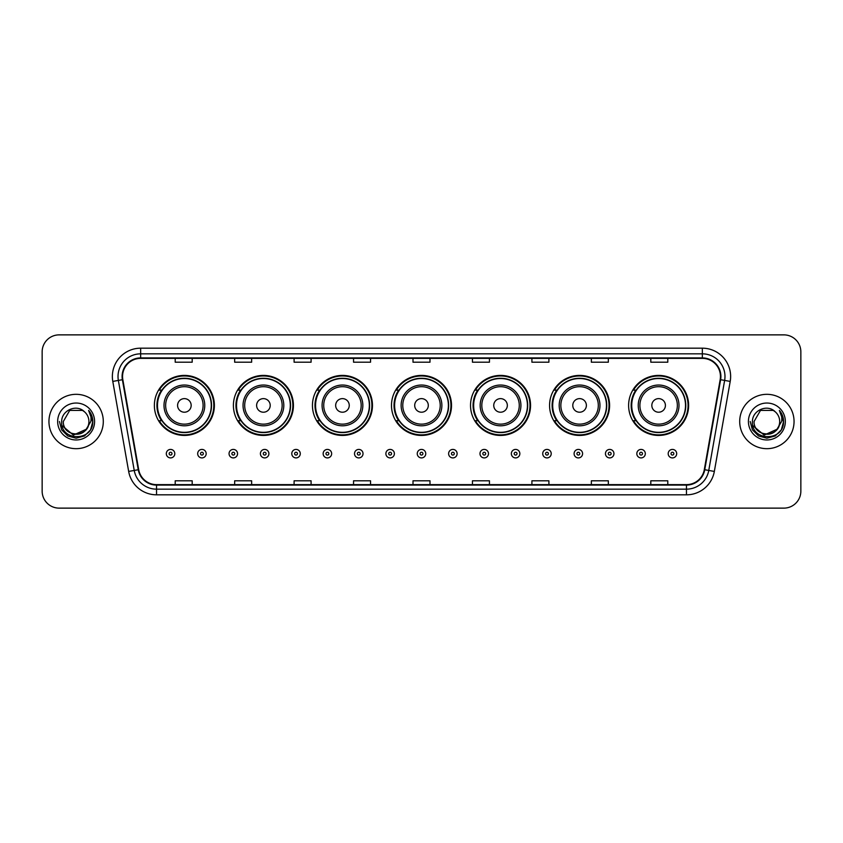 <?xml version="1.0" encoding="UTF-8"?>
<svg xmlns="http://www.w3.org/2000/svg" width="843" height="843" viewBox="0 0 843 843"><rect width="100%" height="100%" fill="white"/><g stroke="black" fill="none" stroke-linecap="round" stroke-linejoin="round"><path stroke-width="1.26" d="M628.615 405.42A30.011 30.011 0 0 0 658.625 435.431A30.011 30.011 0 0 0 688.626 405.42A30.011 30.011 0 0 0 658.625 375.409A30.011 30.011 0 0 0 628.615 405.42M549.573 405.42A30.011 30.011 0 0 0 579.584 435.431A30.011 30.011 0 0 0 609.594 405.42A30.011 30.011 0 0 0 579.584 375.409A30.011 30.011 0 0 0 549.573 405.42M470.531 405.42A30.011 30.011 0 0 0 500.542 435.431A30.011 30.011 0 0 0 530.553 405.42A30.011 30.011 0 0 0 500.542 375.409A30.011 30.011 0 0 0 470.531 405.42M391.489 405.42A30.011 30.011 0 0 0 421.5 435.431A30.011 30.011 0 0 0 451.511 405.42A30.011 30.011 0 0 0 421.5 375.409A30.011 30.011 0 0 0 391.489 405.42M312.447 405.42A30.011 30.011 0 0 0 342.458 435.431A30.011 30.011 0 0 0 372.469 405.42A30.011 30.011 0 0 0 342.458 375.409A30.011 30.011 0 0 0 312.447 405.42M233.406 405.42A30.011 30.011 0 0 0 263.416 435.431A30.011 30.011 0 0 0 293.427 405.42A30.011 30.011 0 0 0 263.416 375.409A30.011 30.011 0 0 0 233.406 405.42M154.374 405.42A30.011 30.011 0 0 0 184.375 435.431A30.011 30.011 0 0 0 214.385 405.42A30.011 30.011 0 0 0 184.375 375.409A30.011 30.011 0 0 0 154.374 405.42M161.571 420.71A27.461 27.461 0 0 1 161.571 390.13M240.603 420.71A27.461 27.461 0 0 1 240.603 390.13M319.645 420.71A27.461 27.461 0 0 1 319.645 390.13M398.686 420.71A27.461 27.461 0 0 1 398.686 390.13M477.728 420.71A27.461 27.461 0 0 1 477.728 390.13M556.77 420.71A27.461 27.461 0 0 1 556.77 390.13M635.812 420.71A27.461 27.461 0 0 1 635.812 390.13M42.15 351.858L42.15 491.142A16.986 16.986 0 0 0 59.136 508.129L783.864 508.129A16.986 16.986 0 0 0 800.85 491.142L800.85 351.858A16.986 16.986 0 0 0 783.864 334.871L59.136 334.871A16.986 16.986 0 0 0 42.15 351.858L42.15 491.142M48.947 421.5A27.176 27.176 0 0 0 76.123 448.676A27.176 27.176 0 0 0 103.299 421.5A27.176 27.176 0 0 0 76.123 394.324A27.176 27.176 0 0 0 48.947 421.5A27.176 27.176 0 0 0 76.123 448.676A27.176 27.176 0 0 0 103.299 421.5A27.176 27.176 0 0 0 76.123 394.324A27.176 27.176 0 0 0 48.947 421.5M739.701 421.5A27.176 27.176 0 0 0 766.877 448.676A27.176 27.176 0 0 0 794.053 421.5A27.176 27.176 0 0 0 766.877 394.324A27.176 27.176 0 0 0 739.701 421.5A27.176 27.176 0 0 0 766.877 448.676A27.176 27.176 0 0 0 794.053 421.5A27.176 27.176 0 0 0 766.877 394.324A27.176 27.176 0 0 0 739.701 421.5M122.551 376.484A18.114 18.114 0 0 1 140.665 358.37L702.335 358.37A18.114 18.114 0 0 1 720.175 379.635L704.305 469.656A18.114 18.114 0 0 1 686.455 484.63L156.545 484.63A18.114 18.114 0 0 1 138.695 469.656L122.825 379.635A18.114 18.114 0 0 1 122.551 376.484M122.098 376.484A18.567 18.567 0 0 0 122.383 379.708L138.252 469.741A18.567 18.567 0 0 0 156.545 485.083L686.455 485.083A18.567 18.567 0 0 0 704.748 469.741L720.617 379.708A18.567 18.567 0 0 0 702.335 357.917L140.665 357.917A18.567 18.567 0 0 0 122.098 376.484M112.793 381.405A28.314 28.314 0 0 1 140.665 348.18L702.335 348.18A28.314 28.314 0 0 1 730.207 381.405L714.337 471.427A28.314 28.314 0 0 1 686.455 494.82L156.545 494.82A28.314 28.314 0 0 1 128.663 471.427L112.793 381.405L118.368 380.425A22.645 22.645 0 0 1 140.665 353.839L702.335 353.839A22.645 22.645 0 0 1 724.632 380.425L708.763 470.447A22.645 22.645 0 0 1 686.455 489.161L156.545 489.161A22.645 22.645 0 0 1 134.237 470.447L118.368 380.425A22.645 22.645 0 0 1 118.02 376.484M783.864 334.871L59.136 334.871M59.136 508.129L783.864 508.129M800.85 491.142L800.85 351.858M413.007 358.37L413.007 362.205L429.993 362.205L429.993 358.37M353.554 358.37L353.554 362.205L370.541 362.205L370.541 358.37M294.102 358.37L294.102 362.205L311.088 362.205L311.088 358.37M234.66 358.37L234.66 362.205L251.646 362.205L251.646 358.37M175.207 358.37L175.207 362.205L192.193 362.205L192.193 358.37M472.459 358.37L472.459 362.205L489.446 362.205L489.446 358.37M531.912 358.37L531.912 362.205L548.898 362.205L548.898 358.37M591.354 358.37L591.354 362.205L608.34 362.205L608.34 358.37M650.807 358.37L650.807 362.205L667.793 362.205L667.793 358.37M429.993 484.63L429.993 480.795L413.007 480.795L413.007 484.63M370.541 484.63L370.541 480.795L353.554 480.795L353.554 484.63M311.088 484.63L311.088 480.795L294.102 480.795L294.102 484.63M251.646 484.63L251.646 480.795L234.66 480.795L234.66 484.63M192.193 484.63L192.193 480.795L175.207 480.795L175.207 484.63M489.446 484.63L489.446 480.795L472.459 480.795L472.459 484.63M548.898 484.63L548.898 480.795L531.912 480.795L531.912 484.63M608.34 484.63L608.34 480.795L591.354 480.795L591.354 484.63M667.793 484.63L667.793 480.795L650.807 480.795L650.807 484.63M85.933 429.719C79.137 438.908 62.656 433.028 63.32 421.5C62.54 438.012 89.706 438.012 88.926 421.5C89.706 438.012 62.54 438.012 63.32 421.5L69.727 410.415L82.519 410.415L84.511 411.827C76.65 403.597 61.528 410.383 61.676 421.5C60.232 441.258 92.266 441.774 92.783 422.459L92.814 421.5C92.762 417.306 91.371 413.618 88.62 410.436C90.707 413.871 91.444 417.559 90.833 421.5L85.933 429.719A12.803 12.803 0 0 0 88.926 421.5C89.706 438.012 62.54 438.012 63.32 421.5L69.727 410.415M88.926 421.5A12.803 12.803 0 0 0 84.511 411.827M86.745 429.034L73.394 435.093L62.066 425.652M57.661 421.5A18.462 18.462 0 0 0 76.123 439.962A18.462 18.462 0 0 0 94.585 421.5A18.462 18.462 0 0 0 76.123 403.038A18.462 18.462 0 0 0 57.661 421.5M88.62 410.436L92.804 421.985L92.024 416.442L92.804 421.985L92.024 416.442L92.804 421.985L88.747 410.583L92.804 421.985L88.747 410.583L92.814 421.5L90.58 429.846L84.469 435.957L76.123 438.191L67.777 435.957L61.665 429.846L59.431 421.5M88.747 410.583L92.804 421.995M191.171 405.42A6.797 6.797 0 0 0 184.375 398.623A6.797 6.797 0 0 0 177.588 405.42A6.797 6.797 0 0 0 184.375 412.216A6.797 6.797 0 0 0 191.171 405.42M204.765 405.42A20.38 20.38 0 0 0 184.375 385.04A20.38 20.38 0 0 0 163.995 405.42A20.38 20.38 0 0 0 184.375 425.799A20.38 20.38 0 0 0 204.765 405.42A20.38 20.38 0 0 1 184.375 425.799A20.38 20.38 0 0 1 163.995 405.42M211.277 405.42A26.892 26.892 0 0 0 184.375 378.528A26.892 26.892 0 0 0 157.483 405.42A26.892 26.892 0 0 0 184.375 432.311A26.892 26.892 0 0 0 211.277 405.42M213.816 405.42A29.442 29.442 0 0 1 159.211 420.71L161.94 420.71A27.145 27.145 0 0 0 211.53 405.483A27.145 27.145 0 0 0 161.94 390.13L159.211 390.13A29.442 29.442 0 0 1 213.816 405.42M270.213 405.42A6.797 6.797 0 0 0 263.416 398.623A6.797 6.797 0 0 0 256.62 405.42A6.797 6.797 0 0 0 263.416 412.216A6.797 6.797 0 0 0 270.213 405.42M283.806 405.42A20.38 20.38 0 0 0 263.416 385.04A20.38 20.38 0 0 0 243.037 405.42A20.38 20.38 0 0 0 263.416 425.799A20.38 20.38 0 0 0 283.806 405.42A20.38 20.38 0 0 1 263.416 425.799A20.38 20.38 0 0 1 243.037 405.42M290.308 405.42A26.892 26.892 0 0 0 263.416 378.528A26.892 26.892 0 0 0 236.525 405.42A26.892 26.892 0 0 0 263.416 432.311A26.892 26.892 0 0 0 290.308 405.42M292.858 405.42A29.442 29.442 0 0 1 238.253 420.71L240.982 420.71A27.145 27.145 0 0 0 290.561 405.483A27.145 27.145 0 0 0 240.982 390.13L238.253 390.13A29.442 29.442 0 0 1 292.858 405.42M349.255 405.42A6.797 6.797 0 0 0 342.458 398.623A6.797 6.797 0 0 0 335.662 405.42A6.797 6.797 0 0 0 342.458 412.216A6.797 6.797 0 0 0 349.255 405.42M362.838 405.42A20.38 20.38 0 0 0 342.458 385.04A20.38 20.38 0 0 0 322.079 405.42A20.38 20.38 0 0 0 342.458 425.799A20.38 20.38 0 0 0 362.838 405.42A20.38 20.38 0 0 1 342.458 425.799A20.38 20.38 0 0 1 322.079 405.42M369.35 405.42A26.892 26.892 0 0 0 342.458 378.528A26.892 26.892 0 0 0 315.567 405.42A26.892 26.892 0 0 0 342.458 432.311A26.892 26.892 0 0 0 369.35 405.42M371.9 405.42A29.442 29.442 0 0 1 317.295 420.71L320.024 420.71A27.145 27.145 0 0 0 369.603 405.483A27.145 27.145 0 0 0 320.024 390.13L317.295 390.13A29.442 29.442 0 0 1 371.9 405.42M428.297 405.42A6.797 6.797 0 0 0 421.5 398.623A6.797 6.797 0 0 0 414.703 405.42A6.797 6.797 0 0 0 421.5 412.216A6.797 6.797 0 0 0 428.297 405.42M441.88 405.42A20.38 20.38 0 0 0 421.5 385.04A20.38 20.38 0 0 0 401.12 405.42A20.38 20.38 0 0 0 421.5 425.799A20.38 20.38 0 0 0 441.88 405.42A20.38 20.38 0 0 1 421.5 425.799A20.38 20.38 0 0 1 401.12 405.42M448.392 405.42A26.892 26.892 0 0 0 421.5 378.528A26.892 26.892 0 0 0 394.608 405.42A26.892 26.892 0 0 0 421.5 432.311A26.892 26.892 0 0 0 448.392 405.42M450.942 405.42A29.442 29.442 0 0 1 396.336 420.71L399.066 420.71A27.145 27.145 0 0 0 448.645 405.483A27.145 27.145 0 0 0 399.066 390.13L396.336 390.13A29.442 29.442 0 0 1 450.942 405.42M507.338 405.42A6.797 6.797 0 0 0 500.542 398.623A6.797 6.797 0 0 0 493.745 405.42A6.797 6.797 0 0 0 500.542 412.216A6.797 6.797 0 0 0 507.338 405.42M520.921 405.42A20.38 20.38 0 0 0 500.542 385.04A20.38 20.38 0 0 0 480.162 405.42A20.38 20.38 0 0 0 500.542 425.799A20.38 20.38 0 0 0 520.921 405.42A20.38 20.38 0 0 1 500.542 425.799A20.38 20.38 0 0 1 480.162 405.42M527.433 405.42A26.892 26.892 0 0 0 500.542 378.528A26.892 26.892 0 0 0 473.65 405.42A26.892 26.892 0 0 0 500.542 432.311A26.892 26.892 0 0 0 527.433 405.42M529.984 405.42A29.442 29.442 0 0 1 475.378 420.71L478.107 420.71A27.145 27.145 0 0 0 527.686 405.483A27.145 27.145 0 0 0 478.107 390.13L475.378 390.13A29.442 29.442 0 0 1 529.984 405.42M586.38 405.42A6.797 6.797 0 0 0 579.584 398.623A6.797 6.797 0 0 0 572.787 405.42A6.797 6.797 0 0 0 579.584 412.216A6.797 6.797 0 0 0 586.38 405.42M599.963 405.42A20.38 20.38 0 0 0 579.584 385.04A20.38 20.38 0 0 0 559.194 405.42A20.38 20.38 0 0 0 579.584 425.799A20.38 20.38 0 0 0 599.963 405.42A20.38 20.38 0 0 1 579.584 425.799A20.38 20.38 0 0 1 559.194 405.42M606.475 405.42A26.892 26.892 0 0 0 579.584 378.528A26.892 26.892 0 0 0 552.692 405.42A26.892 26.892 0 0 0 579.584 432.311A26.892 26.892 0 0 0 606.475 405.42M609.025 405.42A29.442 29.442 0 0 1 554.42 420.71L557.149 420.71A27.145 27.145 0 0 0 606.728 405.483A27.145 27.145 0 0 0 557.149 390.13L554.42 390.13A29.442 29.442 0 0 1 609.025 405.42M665.412 405.42A6.797 6.797 0 0 0 658.625 398.623A6.797 6.797 0 0 0 651.829 405.42A6.797 6.797 0 0 0 658.625 412.216A6.797 6.797 0 0 0 665.412 405.42M679.005 405.42A20.38 20.38 0 0 0 658.625 385.04A20.38 20.38 0 0 0 638.235 405.42A20.38 20.38 0 0 0 658.625 425.799A20.38 20.38 0 0 0 679.005 405.42A20.38 20.38 0 0 1 658.625 425.799A20.38 20.38 0 0 1 638.235 405.42M685.517 405.42A26.892 26.892 0 0 0 658.625 378.528A26.892 26.892 0 0 0 631.723 405.42A26.892 26.892 0 0 0 658.625 432.311A26.892 26.892 0 0 0 685.517 405.42M688.067 405.42A29.442 29.442 0 0 1 633.462 420.71L636.191 420.71A27.145 27.145 0 0 0 685.77 405.483A27.145 27.145 0 0 0 636.191 390.13L633.462 390.13A29.442 29.442 0 0 1 688.067 405.42M779.68 421.5C780.46 438.012 753.294 438.012 754.074 421.5L760.481 410.415L773.273 410.415L775.265 411.827C767.404 403.597 752.283 410.383 752.43 421.5C750.987 441.258 783.021 441.774 783.547 422.459L783.568 421.5C783.526 417.306 782.125 413.618 779.375 410.436C781.472 413.871 782.199 417.559 781.587 421.5L776.688 429.719A12.803 12.803 0 0 0 779.68 421.5C780.46 438.012 753.294 438.012 754.074 421.5L760.481 410.415L773.273 410.415L775.265 411.827A12.803 12.803 0 0 1 779.68 421.5C780.46 438.012 753.294 438.012 754.074 421.5C753.41 433.028 769.891 438.908 776.688 429.719M777.499 429.034L764.148 435.093L752.831 425.652M748.415 421.5A18.462 18.462 0 0 0 766.877 439.962A18.462 18.462 0 0 0 785.339 421.5A18.462 18.462 0 0 0 766.877 403.038A18.462 18.462 0 0 0 748.415 421.5M779.375 410.436L783.558 421.985L782.789 416.442L783.568 421.5M750.186 421.5L752.42 429.846L758.531 435.957L766.877 438.191L775.223 435.957L781.335 429.846L783.568 421.5L779.501 410.583L783.558 421.985L779.627 410.72M779.501 410.583L783.558 421.995M166.313 453.66A4.247 4.247 0 0 1 170.56 449.414A4.247 4.247 0 0 1 174.807 453.66A4.247 4.247 0 0 1 170.56 457.907A4.247 4.247 0 0 1 166.313 453.66A4.247 4.247 0 0 0 170.56 457.907A4.247 4.247 0 0 0 174.807 453.66M197.683 453.66A4.247 4.247 0 0 1 201.93 449.414A4.247 4.247 0 0 1 206.177 453.66A4.247 4.247 0 0 1 201.93 457.907A4.247 4.247 0 0 1 197.683 453.66A4.247 4.247 0 0 0 201.93 457.907A4.247 4.247 0 0 0 206.177 453.66M229.054 453.66A4.247 4.247 0 0 1 233.3 449.414A4.247 4.247 0 0 1 237.547 453.66A4.247 4.247 0 0 1 233.3 457.907A4.247 4.247 0 0 1 229.054 453.66A4.247 4.247 0 0 0 233.3 457.907A4.247 4.247 0 0 0 237.547 453.66M260.413 453.66A4.247 4.247 0 0 1 264.66 449.414A4.247 4.247 0 0 1 268.906 453.66A4.247 4.247 0 0 1 264.66 457.907A4.247 4.247 0 0 1 260.413 453.66A4.247 4.247 0 0 0 264.66 457.907A4.247 4.247 0 0 0 268.906 453.66M291.783 453.66A4.247 4.247 0 0 1 296.03 449.414A4.247 4.247 0 0 1 300.277 453.66A4.247 4.247 0 0 1 296.03 457.907A4.247 4.247 0 0 1 291.783 453.66A4.247 4.247 0 0 0 296.03 457.907A4.247 4.247 0 0 0 300.277 453.66M323.154 453.66A4.247 4.247 0 0 1 327.4 449.414A4.247 4.247 0 0 1 331.647 453.66A4.247 4.247 0 0 1 327.4 457.907A4.247 4.247 0 0 1 323.154 453.66A4.247 4.247 0 0 0 327.4 457.907A4.247 4.247 0 0 0 331.647 453.66M354.524 453.66A4.247 4.247 0 0 1 358.77 449.414A4.247 4.247 0 0 1 363.017 453.66A4.247 4.247 0 0 1 358.77 457.907A4.247 4.247 0 0 1 354.524 453.66A4.247 4.247 0 0 0 358.77 457.907A4.247 4.247 0 0 0 363.017 453.66M385.883 453.66A4.247 4.247 0 0 1 390.13 449.414A4.247 4.247 0 0 1 394.376 453.66A4.247 4.247 0 0 1 390.13 457.907A4.247 4.247 0 0 1 385.883 453.66A4.247 4.247 0 0 0 390.13 457.907A4.247 4.247 0 0 0 394.376 453.66M417.253 453.66A4.247 4.247 0 0 1 421.5 449.414A4.247 4.247 0 0 1 425.747 453.66A4.247 4.247 0 0 1 421.5 457.907A4.247 4.247 0 0 1 417.253 453.66A4.247 4.247 0 0 0 421.5 457.907A4.247 4.247 0 0 0 425.747 453.66M448.624 453.66A4.247 4.247 0 0 1 452.87 449.414A4.247 4.247 0 0 1 457.117 453.66A4.247 4.247 0 0 1 452.87 457.907A4.247 4.247 0 0 1 448.624 453.66A4.247 4.247 0 0 0 452.87 457.907A4.247 4.247 0 0 0 457.117 453.66M479.983 453.66A4.247 4.247 0 0 1 484.23 449.414A4.247 4.247 0 0 1 488.476 453.66A4.247 4.247 0 0 1 484.23 457.907A4.247 4.247 0 0 1 479.983 453.66A4.247 4.247 0 0 0 484.23 457.907A4.247 4.247 0 0 0 488.476 453.66M511.353 453.66A4.247 4.247 0 0 1 515.6 449.414A4.247 4.247 0 0 1 519.846 453.66A4.247 4.247 0 0 1 515.6 457.907A4.247 4.247 0 0 1 511.353 453.66A4.247 4.247 0 0 0 515.6 457.907A4.247 4.247 0 0 0 519.846 453.66M542.723 453.66A4.247 4.247 0 0 1 546.97 449.414A4.247 4.247 0 0 1 551.217 453.66A4.247 4.247 0 0 1 546.97 457.907A4.247 4.247 0 0 1 542.723 453.66A4.247 4.247 0 0 0 546.97 457.907A4.247 4.247 0 0 0 551.217 453.66M574.094 453.66A4.247 4.247 0 0 1 578.34 449.414A4.247 4.247 0 0 1 582.587 453.66A4.247 4.247 0 0 1 578.34 457.907A4.247 4.247 0 0 1 574.094 453.66A4.247 4.247 0 0 0 578.34 457.907A4.247 4.247 0 0 0 582.587 453.66M605.453 453.66A4.247 4.247 0 0 1 609.7 449.414A4.247 4.247 0 0 1 613.946 453.66A4.247 4.247 0 0 1 609.7 457.907A4.247 4.247 0 0 1 605.453 453.66A4.247 4.247 0 0 0 609.7 457.907A4.247 4.247 0 0 0 613.946 453.66M636.823 453.66A4.247 4.247 0 0 1 641.07 449.414A4.247 4.247 0 0 1 645.316 453.66A4.247 4.247 0 0 1 641.07 457.907A4.247 4.247 0 0 1 636.823 453.66A4.247 4.247 0 0 0 641.07 457.907A4.247 4.247 0 0 0 645.316 453.66M668.193 453.66A4.247 4.247 0 0 1 672.44 449.414A4.247 4.247 0 0 1 676.687 453.66A4.247 4.247 0 0 1 672.44 457.907A4.247 4.247 0 0 1 668.193 453.66A4.247 4.247 0 0 0 672.44 457.907A4.247 4.247 0 0 0 676.687 453.66M702.335 348.18L702.335 357.917M118.368 380.425L122.383 379.708M156.545 494.82L156.545 485.083M686.455 485.083L686.455 494.82M704.748 469.741L714.337 471.427M128.663 471.427L138.252 469.741M720.617 379.708L730.207 381.405M140.665 348.18L140.665 357.917M203.1 405.42A18.725 18.725 0 0 0 184.375 386.695A18.725 18.725 0 0 0 165.649 405.42A18.725 18.725 0 0 0 184.375 424.145A18.725 18.725 0 0 0 203.1 405.42M282.142 405.42A18.725 18.725 0 0 0 263.416 386.695A18.725 18.725 0 0 0 244.691 405.42A18.725 18.725 0 0 0 263.416 424.145A18.725 18.725 0 0 0 282.142 405.42M361.183 405.42A18.725 18.725 0 0 0 342.458 386.695A18.725 18.725 0 0 0 323.733 405.42A18.725 18.725 0 0 0 342.458 424.145A18.725 18.725 0 0 0 361.183 405.42M440.225 405.42A18.725 18.725 0 0 0 421.5 386.695A18.725 18.725 0 0 0 402.775 405.42A18.725 18.725 0 0 0 421.5 424.145A18.725 18.725 0 0 0 440.225 405.42M519.267 405.42A18.725 18.725 0 0 0 500.542 386.695A18.725 18.725 0 0 0 481.817 405.42A18.725 18.725 0 0 0 500.542 424.145A18.725 18.725 0 0 0 519.267 405.42M598.309 405.42A18.725 18.725 0 0 0 579.584 386.695A18.725 18.725 0 0 0 560.858 405.42A18.725 18.725 0 0 0 579.584 424.145A18.725 18.725 0 0 0 598.309 405.42M677.35 405.42A18.725 18.725 0 0 0 658.625 386.695A18.725 18.725 0 0 0 639.9 405.42A18.725 18.725 0 0 0 658.625 424.145A18.725 18.725 0 0 0 677.35 405.42M171.983 453.66A1.412 1.412 0 0 0 170.56 452.248A1.412 1.412 0 0 0 169.148 453.66A1.412 1.412 0 0 0 170.56 455.072A1.412 1.412 0 0 0 171.983 453.66M203.342 453.66A1.412 1.412 0 0 0 201.93 452.248A1.412 1.412 0 0 0 200.518 453.66A1.412 1.412 0 0 0 201.93 455.072A1.412 1.412 0 0 0 203.342 453.66M234.712 453.66A1.412 1.412 0 0 0 233.3 452.248A1.412 1.412 0 0 0 231.878 453.66A1.412 1.412 0 0 0 233.3 455.072A1.412 1.412 0 0 0 234.712 453.66M266.082 453.66A1.412 1.412 0 0 0 264.66 452.248A1.412 1.412 0 0 0 263.248 453.66A1.412 1.412 0 0 0 264.66 455.072A1.412 1.412 0 0 0 266.082 453.66M297.442 453.66A1.412 1.412 0 0 0 296.03 452.248A1.412 1.412 0 0 0 294.618 453.66A1.412 1.412 0 0 0 296.03 455.072A1.412 1.412 0 0 0 297.442 453.66M328.812 453.66A1.412 1.412 0 0 0 327.4 452.248A1.412 1.412 0 0 0 325.988 453.66A1.412 1.412 0 0 0 327.4 455.072A1.412 1.412 0 0 0 328.812 453.66M360.182 453.66A1.412 1.412 0 0 0 358.77 452.248A1.412 1.412 0 0 0 357.348 453.66A1.412 1.412 0 0 0 358.77 455.072A1.412 1.412 0 0 0 360.182 453.66M391.552 453.66A1.412 1.412 0 0 0 390.13 452.248A1.412 1.412 0 0 0 388.718 453.66A1.412 1.412 0 0 0 390.13 455.072A1.412 1.412 0 0 0 391.552 453.66M422.912 453.66A1.412 1.412 0 0 0 421.5 452.248A1.412 1.412 0 0 0 420.088 453.66A1.412 1.412 0 0 0 421.5 455.072A1.412 1.412 0 0 0 422.912 453.66M454.282 453.66A1.412 1.412 0 0 0 452.87 452.248A1.412 1.412 0 0 0 451.448 453.66A1.412 1.412 0 0 0 452.87 455.072A1.412 1.412 0 0 0 454.282 453.66M485.652 453.66A1.412 1.412 0 0 0 484.23 452.248A1.412 1.412 0 0 0 482.818 453.66A1.412 1.412 0 0 0 484.23 455.072A1.412 1.412 0 0 0 485.652 453.66M517.012 453.66A1.412 1.412 0 0 0 515.6 452.248A1.412 1.412 0 0 0 514.188 453.66A1.412 1.412 0 0 0 515.6 455.072A1.412 1.412 0 0 0 517.012 453.66M548.382 453.66A1.412 1.412 0 0 0 546.97 452.248A1.412 1.412 0 0 0 545.558 453.66A1.412 1.412 0 0 0 546.97 455.072A1.412 1.412 0 0 0 548.382 453.66M579.752 453.66A1.412 1.412 0 0 0 578.34 452.248A1.412 1.412 0 0 0 576.918 453.66A1.412 1.412 0 0 0 578.34 455.072A1.412 1.412 0 0 0 579.752 453.66M611.122 453.66A1.412 1.412 0 0 0 609.7 452.248A1.412 1.412 0 0 0 608.288 453.66A1.412 1.412 0 0 0 609.7 455.072A1.412 1.412 0 0 0 611.122 453.66M642.482 453.66A1.412 1.412 0 0 0 641.07 452.248A1.412 1.412 0 0 0 639.658 453.66A1.412 1.412 0 0 0 641.07 455.072A1.412 1.412 0 0 0 642.482 453.66M673.852 453.66A1.412 1.412 0 0 0 672.44 452.248A1.412 1.412 0 0 0 671.017 453.66A1.412 1.412 0 0 0 672.44 455.072A1.412 1.412 0 0 0 673.852 453.66"/></g></svg>
